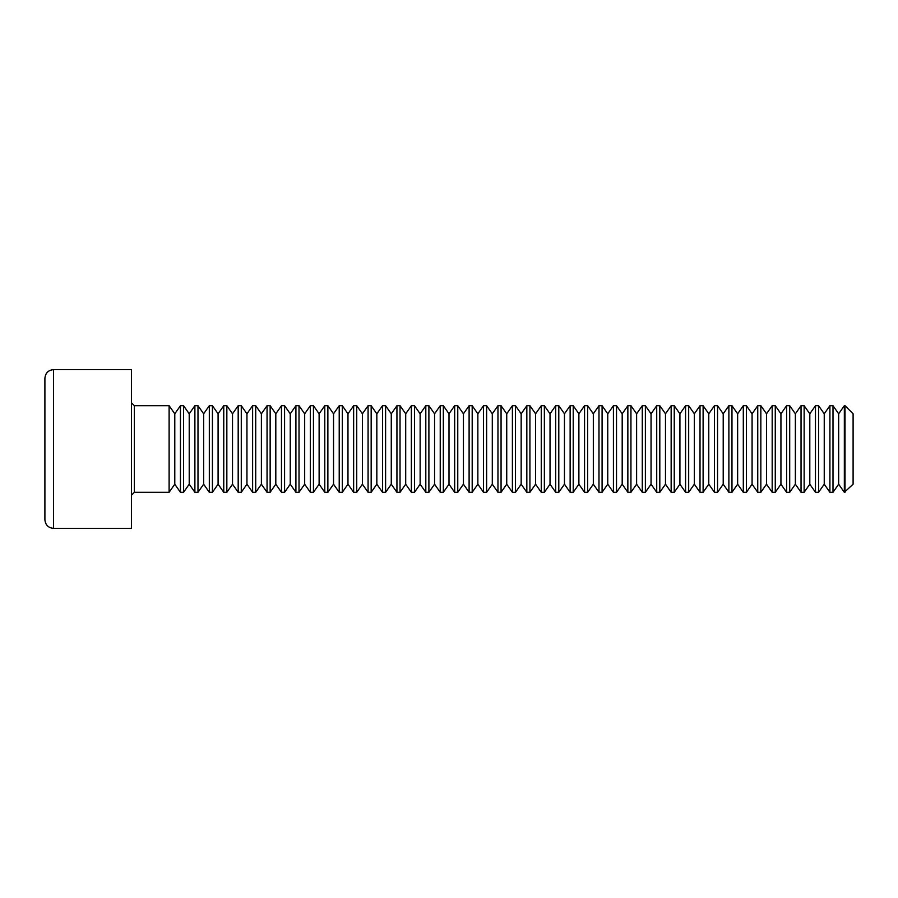 <?xml version="1.0" encoding="UTF-8"?>
<svg xmlns="http://www.w3.org/2000/svg" width="898" height="898" viewBox="0 0 898 898"><rect width="100%" height="100%" fill="white"/><g stroke="black" fill="none" stroke-linecap="round" stroke-linejoin="round"><path stroke-width="1.35" d="M44.9 519.717L44.9 378.283C45.461 372.973 48.346 370.088 53.554 369.628L53.554 528.372C48.301 527.867 45.416 524.982 44.9 519.717M174.784 484.202L180.453 492.295L180.453 405.705L174.784 413.798L174.784 484.202L169.116 492.295L169.116 405.705L134.374 405.705L131.49 402.82M53.554 528.372L131.49 528.372L131.49 369.628L53.554 369.628M189.22 484.202L194.888 492.295L194.888 405.705L189.22 413.798L189.22 484.202L183.551 492.295L183.551 405.705L180.453 405.705M203.655 484.202L209.324 492.295L209.324 405.705L203.655 413.798L203.655 484.202L197.987 492.295L197.987 405.705L194.888 405.705M218.091 484.202L223.759 492.295L223.759 405.705L218.091 413.798L218.091 484.202L212.422 492.295L212.422 405.705L209.324 405.705M232.515 484.202L238.183 492.295L238.183 405.705L232.515 413.798L232.515 484.202L226.846 492.295L226.846 405.705L223.759 405.705M246.95 484.202L252.619 492.295L252.619 405.705L246.95 413.798L246.95 484.202L241.281 492.295L241.281 405.705L238.183 405.705M261.385 484.202L267.054 492.295L267.054 405.705L261.385 413.798L261.385 484.202L255.717 492.295L255.717 405.705L252.619 405.705M275.809 484.202L281.478 492.295L281.478 405.705L275.809 413.798L275.809 484.202L270.141 492.295L270.141 405.705L267.054 405.705M290.245 484.202L295.913 492.295L295.913 405.705L290.245 413.798L290.245 484.202L284.576 492.295L284.576 405.705L281.478 405.705M304.68 484.202L310.349 492.295L310.349 405.705L304.68 413.798L304.68 484.202L299.012 492.295L299.012 405.705L295.913 405.705M319.116 484.202L324.784 492.295L324.784 405.705L319.116 413.798L319.116 484.202L313.447 492.295L313.447 405.705L310.349 405.705M333.54 484.202L339.208 492.295L339.208 405.705L333.54 413.798L333.54 484.202L327.871 492.295L327.871 405.705L324.784 405.705M347.975 484.202L353.644 492.295L353.644 405.705L347.975 413.798L347.975 484.202L342.306 492.295L342.306 405.705L339.208 405.705M362.41 484.202L368.079 492.295L368.079 405.705L362.41 413.798L362.41 484.202L356.742 492.295L356.742 405.705L353.644 405.705M376.834 484.202L382.503 492.295L382.503 405.705L376.834 413.798L376.834 484.202L371.166 492.295L371.166 405.705L368.079 405.705M391.27 484.202L396.938 492.295L396.938 405.705L391.27 413.798L391.27 484.202L385.601 492.295L385.601 405.705L382.503 405.705M405.705 484.202L411.374 492.295L411.374 405.705L405.705 413.798L405.705 484.202L400.037 492.295L400.037 405.705L396.938 405.705M420.141 484.202L425.809 492.295L425.809 405.705L420.141 413.798L420.141 484.202L414.472 492.295L414.472 405.705L411.374 405.705M434.565 484.202L440.233 492.295L440.233 405.705L434.565 413.798L434.565 484.202L428.896 492.295L428.896 405.705L425.809 405.705M449 484.202L454.669 492.295L454.669 405.705L449 413.798L449 484.202L443.331 492.295L443.331 405.705L440.233 405.705M463.435 484.202L469.104 492.295L469.104 405.705L463.435 413.798L463.435 484.202L457.767 492.295L457.767 405.705L454.669 405.705M477.859 484.202L483.528 492.295L483.528 405.705L477.859 413.798L477.859 484.202L472.191 492.295L472.191 405.705L469.104 405.705M492.295 484.202L497.963 492.295L497.963 405.705L492.295 413.798L492.295 484.202L486.626 492.295L486.626 405.705L483.528 405.705M506.73 484.202L512.399 492.295L512.399 405.705L506.73 413.798L506.73 484.202L501.062 492.295L501.062 405.705L497.963 405.705M521.166 484.202L526.834 492.295L526.834 405.705L521.166 413.798L521.166 484.202L515.497 492.295L515.497 405.705L512.399 405.705M535.59 484.202L541.258 492.295L541.258 405.705L535.59 413.798L535.59 484.202L529.921 492.295L529.921 405.705L526.834 405.705M550.025 484.202L555.694 492.295L555.694 405.705L550.025 413.798L550.025 484.202L544.356 492.295L544.356 405.705L541.258 405.705M564.46 484.202L570.129 492.295L570.129 405.705L564.46 413.798L564.46 484.202L558.792 492.295L558.792 405.705L555.694 405.705M578.884 484.202L584.553 492.295L584.553 405.705L578.884 413.798L578.884 484.202L573.216 492.295L573.216 405.705L570.129 405.705M593.32 484.202L598.988 492.295L598.988 405.705L593.32 413.798L593.32 484.202L587.651 492.295L587.651 405.705L584.553 405.705M607.755 484.202L613.424 492.295L613.424 405.705L607.755 413.798L607.755 484.202L602.087 492.295L602.087 405.705L598.988 405.705M622.191 484.202L627.859 492.295L627.859 405.705L622.191 413.798L622.191 484.202L616.522 492.295L616.522 405.705L613.424 405.705M636.615 484.202L642.283 492.295L642.283 405.705L636.615 413.798L636.615 484.202L630.946 492.295L630.946 405.705L627.859 405.705M651.05 484.202L656.719 492.295L656.719 405.705L651.05 413.798L651.05 484.202L645.381 492.295L645.381 405.705L642.283 405.705M665.485 484.202L671.154 492.295L671.154 405.705L665.485 413.798L665.485 484.202L659.817 492.295L659.817 405.705L656.719 405.705M679.909 484.202L685.578 492.295L685.578 405.705L679.909 413.798L679.909 484.202L674.241 492.295L674.241 405.705L671.154 405.705M694.345 484.202L700.013 492.295L700.013 405.705L694.345 413.798L694.345 484.202L688.676 492.295L688.676 405.705L685.578 405.705M708.78 484.202L714.449 492.295L714.449 405.705L708.78 413.798L708.78 484.202L703.112 492.295L703.112 405.705L700.013 405.705M723.216 484.202L728.884 492.295L728.884 405.705L723.216 413.798L723.216 484.202L717.547 492.295L717.547 405.705L714.449 405.705M737.64 484.202L743.308 492.295L743.308 405.705L737.64 413.798L737.64 484.202L731.971 492.295L731.971 405.705L728.884 405.705M752.075 484.202L757.744 492.295L757.744 405.705L752.075 413.798L752.075 484.202L746.406 492.295L746.406 405.705L743.308 405.705M766.51 484.202L772.179 492.295L772.179 405.705L766.51 413.798L766.51 484.202L760.842 492.295L760.842 405.705L757.744 405.705M780.934 484.202L786.603 492.295L786.603 405.705L780.934 413.798L780.934 484.202L775.266 492.295L775.266 405.705L772.179 405.705M795.37 484.202L801.038 492.295L801.038 405.705L795.37 413.798L795.37 484.202L789.701 492.295L789.701 405.705L786.603 405.705M809.805 484.202L815.474 492.295L815.474 405.705L809.805 413.798L809.805 484.202L804.137 492.295L804.137 405.705L801.038 405.705M824.241 484.202L829.909 492.295L829.909 405.705L824.241 413.798L824.241 484.202L818.572 492.295L818.572 405.705L815.474 405.705M845.007 492.295L845.007 405.705L853.1 413.798L853.1 484.202L844.333 492.295L844.333 405.705L838.665 413.798L838.665 484.202L832.996 492.295L832.996 405.705L829.909 405.705M134.374 405.705L134.374 492.295L131.49 495.18M169.116 492.295L134.374 492.295M174.784 413.798L169.116 405.705M183.551 492.295L180.453 492.295M189.22 413.798L183.551 405.705M197.987 492.295L194.888 492.295M203.655 413.798L197.987 405.705M212.422 492.295L209.324 492.295M218.091 413.798L212.422 405.705M226.846 492.295L223.759 492.295M232.515 413.798L226.846 405.705M241.281 492.295L238.183 492.295M246.95 413.798L241.281 405.705M255.717 492.295L252.619 492.295M261.385 413.798L255.717 405.705M270.141 492.295L267.054 492.295M275.809 413.798L270.141 405.705M284.576 492.295L281.478 492.295M290.245 413.798L284.576 405.705M299.012 492.295L295.913 492.295M304.68 413.798L299.012 405.705M313.447 492.295L310.349 492.295M319.116 413.798L313.447 405.705M327.871 492.295L324.784 492.295M333.54 413.798L327.871 405.705M342.306 492.295L339.208 492.295M347.975 413.798L342.306 405.705M356.742 492.295L353.644 492.295M362.41 413.798L356.742 405.705M371.166 492.295L368.079 492.295M376.834 413.798L371.166 405.705M385.601 492.295L382.503 492.295M391.27 413.798L385.601 405.705M400.037 492.295L396.938 492.295M405.705 413.798L400.037 405.705M414.472 492.295L411.374 492.295M420.141 413.798L414.472 405.705M428.896 492.295L425.809 492.295M434.565 413.798L428.896 405.705M443.331 492.295L440.233 492.295M449 413.798L443.331 405.705M457.767 492.295L454.669 492.295M463.435 413.798L457.767 405.705M472.191 492.295L469.104 492.295M477.859 413.798L472.191 405.705M486.626 492.295L483.528 492.295M492.295 413.798L486.626 405.705M501.062 492.295L497.963 492.295M506.73 413.798L501.062 405.705M515.497 492.295L512.399 492.295M521.166 413.798L515.497 405.705M529.921 492.295L526.834 492.295M535.59 413.798L529.921 405.705M544.356 492.295L541.258 492.295M550.025 413.798L544.356 405.705M558.792 492.295L555.694 492.295M564.46 413.798L558.792 405.705M573.216 492.295L570.129 492.295M578.884 413.798L573.216 405.705M587.651 492.295L584.553 492.295M593.32 413.798L587.651 405.705M602.087 492.295L598.988 492.295M607.755 413.798L602.087 405.705M616.522 492.295L613.424 492.295M622.191 413.798L616.522 405.705M630.946 492.295L627.859 492.295M636.615 413.798L630.946 405.705M645.381 492.295L642.283 492.295M651.05 413.798L645.381 405.705M659.817 492.295L656.719 492.295M665.485 413.798L659.817 405.705M674.241 492.295L671.154 492.295M679.909 413.798L674.241 405.705M688.676 492.295L685.578 492.295M694.345 413.798L688.676 405.705M703.112 492.295L700.013 492.295M708.78 413.798L703.112 405.705M717.547 492.295L714.449 492.295M723.216 413.798L717.547 405.705M731.971 492.295L728.884 492.295M737.64 413.798L731.971 405.705M746.406 492.295L743.308 492.295M752.075 413.798L746.406 405.705M760.842 492.295L757.744 492.295M766.51 413.798L760.842 405.705M775.266 492.295L772.179 492.295M780.934 413.798L775.266 405.705M789.701 492.295L786.603 492.295M795.37 413.798L789.701 405.705M804.137 492.295L801.038 492.295M809.805 413.798L804.137 405.705M818.572 492.295L815.474 492.295M824.241 413.798L818.572 405.705M832.996 492.295L829.909 492.295M838.665 484.202L844.333 492.295M838.665 413.798L832.996 405.705M845.007 405.705L844.333 405.705"/></g></svg>
